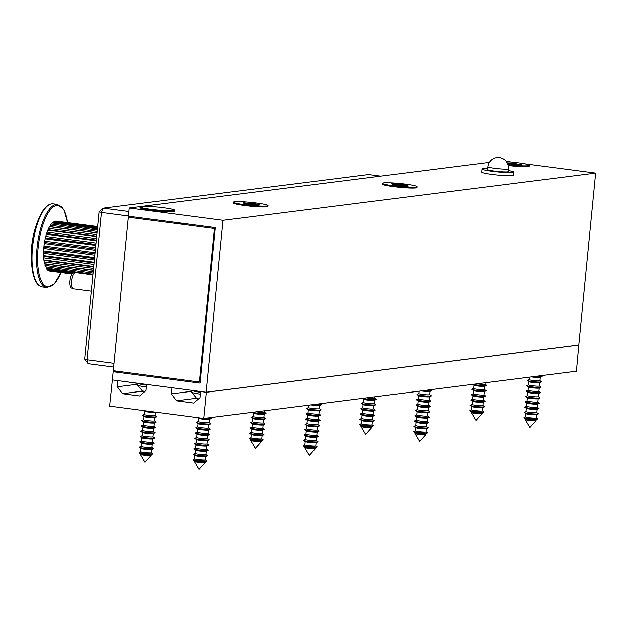 <?xml version="1.0" encoding="UTF-8"?>
<svg xmlns="http://www.w3.org/2000/svg" width="627" height="627" viewBox="0 0 627 627"><rect width="100%" height="100%" fill="white"/><g stroke="black" fill="none" stroke-linecap="round" stroke-linejoin="round"><path stroke-width="0.94" d="M159.689 376.811A14.452 1.246 5.6 0 0 163.804 377.43A14.452 1.246 5.6 0 0 168.506 377.971M487.673 168.475A15.941 1.379 5.6 0 0 481.975 168.976L481.669 172.096A15.941 1.379 5.6 0 0 491.78 174.377A15.941 1.379 5.6 0 0 513.395 175.207L513.701 172.088A15.941 1.379 5.6 0 0 508.215 170.489M481.975 168.976A15.941 1.379 5.6 0 0 492.085 171.257A15.941 1.379 5.6 0 0 513.701 172.088M487.587 169.361A10.487 0.909 5.6 0 0 487.406 169.509A10.487 0.909 5.6 0 0 494.052 171.006A10.487 0.909 5.6 0 0 508.278 171.555A10.487 0.909 5.6 0 0 508.129 171.375M233.479 202.2L233.401 203.015A17.337 1.497 5.6 0 0 247.399 205.868A17.337 1.497 5.6 0 0 266.741 206.816A17.337 1.497 5.6 0 0 267.917 206.401L267.995 205.585A17.337 1.497 5.6 0 0 253.99 202.725A17.337 1.497 5.6 0 0 234.655 201.776A17.337 1.497 5.6 0 0 233.479 202.2A17.337 1.497 5.6 0 0 247.485 205.053A17.337 1.497 5.6 0 0 266.82 206.001A17.337 1.497 5.6 0 0 267.995 205.585M382.525 183.296L382.439 184.119A17.337 1.497 5.6 0 0 393.772 186.642A17.337 1.497 5.6 0 0 412.981 188.061A17.337 1.497 5.6 0 0 416.955 187.497L417.033 186.681A17.337 1.497 5.6 0 0 405.708 184.15A17.337 1.497 5.6 0 0 386.498 182.739A17.337 1.497 5.6 0 0 382.525 183.296A17.337 1.497 5.6 0 0 393.85 185.827A17.337 1.497 5.6 0 0 413.06 187.246A17.337 1.497 5.6 0 0 417.033 186.681M140.142 206.871L140.056 207.686A17.337 1.497 5.6 0 0 154.062 210.539A17.337 1.497 5.6 0 0 173.397 211.495A17.337 1.497 5.6 0 0 174.572 211.072L174.651 210.257A17.337 1.497 5.6 0 0 160.653 207.396A17.337 1.497 5.6 0 0 141.31 206.448A17.337 1.497 5.6 0 0 140.142 206.871A17.337 1.497 5.6 0 0 154.14 209.724A17.337 1.497 5.6 0 0 173.483 210.672A17.337 1.497 5.6 0 0 174.651 210.257M173.789 222.146A14.86 1.285 5.6 0 0 184.714 223.58M508.176 165.489A17.337 1.497 5.6 0 0 528.882 166.367A17.337 1.497 5.6 0 0 529.298 166.092L529.376 165.269A17.337 1.497 5.6 0 0 506.389 161.601M507.948 164.635A17.337 1.497 5.6 0 0 528.969 165.544A17.337 1.497 5.6 0 0 529.376 165.269M206.189 392.243L112.366 379.931L113.173 371.748L200.099 383.152L215.351 227.601L128.425 216.19L129.225 207.999L223.047 220.312L206.189 392.243L578.792 344.999L576.417 371.223L203.806 418.468L109.607 406.108L112.374 379.884M113.173 371.748L117.186 371.239M506.169 161.319L511.366 162.001M524.329 163.702L595.65 173.068L578.792 344.999M129.225 207.999L140.801 206.534M141.961 206.385L489.334 162.338M223.047 220.312L595.65 173.068M507.165 162.808L516.139 163.239L514.971 163.584L516.139 163.859L521.398 164.47L512.22 164.399L508.089 163.913L509.257 163.569L507.376 163.216M510.84 163.106L510.746 163.929L514.932 163.96M509.234 163.859L510.746 163.929M508.999 163.851L509.014 163.028M509.195 164.384L509.257 163.569M516.139 163.859L515.99 164.674M514.877 164.407L514.971 163.584M512.008 162.761L511.844 163.6M128.323 217.208L113.275 370.722L199.433 382.031L214.481 228.518L128.323 217.208L132.344 216.699M200.217 381.929L199.433 382.031M215.273 228.424L214.481 228.518M141.13 383.708A17.337 1.497 -174.4 0 1 128.167 382.008M400.355 185.514L400.481 184.699L398.325 184.503L398.294 185.333M395.786 185.553L395.621 184.526L391.475 183.821L394.171 183.797L394.312 184.299M395.621 184.526L395.59 185.349M395.809 184.91L398.067 185.294M394.171 183.797L398.325 184.503M403.616 186.07L403.741 185.247L408.091 186.156L405.387 186.18L395.637 185.31L392.377 184.761L395.817 184.73M403.937 185.459L403.804 186.266M400.481 184.699L403.921 184.667L403.702 185.506M403.921 184.667L407.182 185.224L403.741 185.247M401.405 185.506L403.584 185.49M249.985 204.284L250.087 203.462L248.104 203.344L248.088 204.175L253.99 204.339M247.383 204.614L247.446 203.799L243.221 203.101M247.422 204.088L248.088 204.175M243.08 202.686L248.104 203.344M253.927 204.802L254.029 203.979L259.931 204.896L258.395 205.092L249.428 204.567L245.486 204.049L247.446 203.799M254.907 204.237L254.766 205.053M250.087 203.462L252.046 203.219L251.819 204.049M252.046 203.219L255.988 203.736L254.029 203.979M113.628 367.077L88.039 363.715L84.614 359.122L99.066 211.746L101.402 212.443L86.949 359.812L113.996 363.362M128.441 215.994L101.402 212.443L103.29 208.156L128.88 211.518M380.722 176.109L368.59 174.518L103.29 208.156L99.066 211.746M88.039 363.715L86.949 359.812L84.614 359.122M75.71 272.494L92.89 274.744L75.796 272.502A8.261 2.916 97.5 0 0 75.71 272.494L73.727 272.769M75.24 272.573A8.261 2.916 97.5 0 0 71.784 280.684A8.261 2.916 97.5 0 0 73.375 288.804L71.549 288.044A7.743 2.735 97.5 0 1 70.052 280.434A7.743 2.735 97.5 0 1 73.288 272.831L75.24 272.573L92.874 274.885M73.375 288.804A8.261 2.916 97.5 0 0 73.649 288.875L91.276 291.187M151.193 455.539L145.056 462.389L140.37 454.473A5.447 0.47 5.6 0 0 140.37 454.473A5.447 0.47 5.6 0 0 144.931 455.359A5.447 0.47 5.6 0 0 150.841 455.641A5.447 0.47 5.6 0 0 151.193 455.539A5.447 0.47 5.6 0 0 151.209 455.508L151.272 454.881M140.424 453.783A5.447 0.47 5.6 0 0 140.479 453.862A5.447 0.47 5.6 0 0 145.229 454.724A5.447 0.47 5.6 0 0 150.903 454.975A5.447 0.47 5.6 0 0 151.209 454.912A5.447 0.47 5.6 0 0 151.272 454.849M152.769 453.783L152.142 454.481A6.286 0.541 -174.4 0 1 152.079 454.52A6.286 0.541 -174.4 0 1 151.734 454.599A6.286 0.541 -174.4 0 1 145.182 454.309A6.286 0.541 -174.4 0 1 139.703 453.305A6.286 0.541 -174.4 0 1 139.649 453.258L139.17 452.451A6.842 0.588 5.6 0 0 144.9 453.564A6.842 0.588 5.6 0 0 152.322 453.917A6.842 0.588 5.6 0 0 152.769 453.783A6.842 0.588 5.6 0 0 152.714 453.65L151.475 452.78M140.628 451.714L139.249 452.333A6.842 0.588 5.6 0 0 139.17 452.451M140.691 451.683A5.447 0.47 5.6 0 0 140.628 451.753A5.447 0.47 5.6 0 0 145.025 452.647A5.447 0.47 5.6 0 0 151.107 452.945A5.447 0.47 5.6 0 0 151.475 452.812A5.447 0.47 5.6 0 0 151.42 452.741M140.95 448.462A5.447 0.47 5.6 0 0 141.004 448.54A5.447 0.47 5.6 0 0 145.754 449.402A5.447 0.47 5.6 0 0 151.428 449.653A5.447 0.47 5.6 0 0 151.726 449.59A5.447 0.47 5.6 0 0 151.797 449.528M141.153 446.393L139.374 447.184A7.226 0.627 5.6 0 0 139.351 447.372A7.226 0.627 5.6 0 0 145.652 448.517A7.226 0.627 5.6 0 0 153.176 448.854A7.226 0.627 5.6 0 0 153.576 448.767A7.226 0.627 5.6 0 0 153.591 448.579L152 447.459M141.216 446.361A5.447 0.47 5.6 0 0 141.146 446.432A5.447 0.47 5.6 0 0 145.55 447.325A5.447 0.47 5.6 0 0 151.624 447.623A5.447 0.47 5.6 0 0 151.993 447.49A5.447 0.47 5.6 0 0 151.938 447.419M141.467 443.14A5.447 0.47 5.6 0 0 141.522 443.218A5.447 0.47 5.6 0 0 146.279 444.081A5.447 0.47 5.6 0 0 151.946 444.331A5.447 0.47 5.6 0 0 152.251 444.269A5.447 0.47 5.6 0 0 152.322 444.206M141.671 441.071L139.892 441.863A7.226 0.627 5.6 0 0 139.876 442.051A7.226 0.627 5.6 0 0 146.169 443.195A7.226 0.627 5.6 0 0 153.693 443.532A7.226 0.627 5.6 0 0 154.093 443.446A7.226 0.627 5.6 0 0 154.109 443.258L152.518 442.137A5.447 0.47 5.6 0 0 152.463 442.098M141.741 441.04A5.447 0.47 5.6 0 0 141.671 441.11A5.447 0.47 5.6 0 0 146.067 442.004A5.447 0.47 5.6 0 0 152.149 442.301A5.447 0.47 5.6 0 0 152.518 442.168L152.839 438.916A5.447 0.47 5.6 0 1 152.769 438.947L154.618 438.124A7.226 0.627 5.6 0 0 154.634 437.936L153.043 436.815M141.992 437.818A5.447 0.47 5.6 0 0 142.047 437.897A5.447 0.47 5.6 0 0 146.796 438.759A5.447 0.47 5.6 0 0 152.471 439.01A5.447 0.47 5.6 0 0 152.769 438.947M142.196 435.749L140.417 436.541A7.226 0.627 5.6 0 0 140.401 436.729A7.226 0.627 5.6 0 0 146.694 437.873A7.226 0.627 5.6 0 0 154.218 438.21A7.226 0.627 5.6 0 0 154.618 438.124M142.258 435.718A5.447 0.47 5.6 0 0 142.188 435.789A5.447 0.47 5.6 0 0 146.593 436.682A5.447 0.47 5.6 0 0 152.667 436.98A5.447 0.47 5.6 0 0 153.043 436.847A5.447 0.47 5.6 0 0 152.988 436.776M142.188 435.789L142.509 432.528A5.447 0.47 5.6 0 0 142.572 432.575A5.447 0.47 5.6 0 0 147.321 433.437A5.447 0.47 5.6 0 0 152.996 433.688A5.447 0.47 5.6 0 0 153.294 433.625A5.447 0.47 5.6 0 0 153.364 433.563M142.721 430.428L140.942 431.219A7.226 0.627 5.6 0 0 140.918 431.407A7.226 0.627 5.6 0 0 147.22 432.552A7.226 0.627 5.6 0 0 154.736 432.889A7.226 0.627 5.6 0 0 155.135 432.802A7.226 0.627 5.6 0 0 155.159 432.614L153.568 431.494M142.784 430.396A5.447 0.47 5.6 0 0 142.713 430.467A5.447 0.47 5.6 0 0 147.118 431.36A5.447 0.47 5.6 0 0 153.192 431.658A5.447 0.47 5.6 0 0 153.56 431.525A5.447 0.47 5.6 0 0 153.505 431.454M143.034 427.175A5.447 0.47 5.6 0 0 143.089 427.253A5.447 0.47 5.6 0 0 147.839 428.116A5.447 0.47 5.6 0 0 153.513 428.366A5.447 0.47 5.6 0 0 153.819 428.304A5.447 0.47 5.6 0 0 153.881 428.241M143.238 425.106L141.459 425.898A7.226 0.627 5.6 0 0 141.443 426.086A7.226 0.627 5.6 0 0 147.737 427.23A7.226 0.627 5.6 0 0 155.261 427.567A7.226 0.627 5.6 0 0 155.661 427.481A7.226 0.627 5.6 0 0 155.676 427.293L154.085 426.172M143.301 425.075A5.447 0.47 5.6 0 0 143.238 425.145A5.447 0.47 5.6 0 0 147.635 426.039A5.447 0.47 5.6 0 0 153.717 426.336A5.447 0.47 5.6 0 0 154.085 426.203A5.447 0.47 5.6 0 0 154.03 426.133M143.559 421.853A5.447 0.47 5.6 0 0 143.614 421.932A5.447 0.47 5.6 0 0 148.364 422.794A5.447 0.47 5.6 0 0 154.038 423.045A5.447 0.47 5.6 0 0 154.336 422.982A5.447 0.47 5.6 0 0 154.407 422.919M143.763 419.784L141.984 420.576A7.226 0.627 5.6 0 0 141.961 420.764A7.226 0.627 5.6 0 0 148.262 421.908A7.226 0.627 5.6 0 0 155.786 422.245A7.226 0.627 5.6 0 0 156.178 422.159A7.226 0.627 5.6 0 0 156.201 421.971L154.61 420.85M143.826 419.753A5.447 0.47 5.6 0 0 143.755 419.824A5.447 0.47 5.6 0 0 148.16 420.717A5.447 0.47 5.6 0 0 154.234 421.015A5.447 0.47 5.6 0 0 154.603 420.882A5.447 0.47 5.6 0 0 154.548 420.811M144.077 416.532A5.447 0.47 5.6 0 0 144.132 416.61A5.447 0.47 5.6 0 0 148.881 417.472A5.447 0.47 5.6 0 0 154.555 417.723A5.447 0.47 5.6 0 0 154.861 417.66A5.447 0.47 5.6 0 0 154.924 417.598M144.281 414.463L142.501 415.254A7.226 0.627 5.6 0 0 142.486 415.442A7.226 0.627 5.6 0 0 148.779 416.587A7.226 0.627 5.6 0 0 156.303 416.924A7.226 0.627 5.6 0 0 156.703 416.837A7.226 0.627 5.6 0 0 156.719 416.649L155.128 415.529A5.447 0.47 5.6 0 0 155.073 415.489M144.351 414.431A5.447 0.47 5.6 0 0 144.281 414.502A5.447 0.47 5.6 0 0 148.677 415.395A5.447 0.47 5.6 0 0 154.759 415.693A5.447 0.47 5.6 0 0 155.128 415.56L155.449 412.307A5.447 0.47 5.6 0 1 155.378 412.339L155.77 412.166M144.602 411.21A5.447 0.47 5.6 0 0 144.657 411.288A5.447 0.47 5.6 0 0 149.406 412.151A5.447 0.47 5.6 0 0 155.081 412.401A5.447 0.47 5.6 0 0 155.378 412.339M146.381 387.047A15.072 1.301 -174.4 0 1 137.556 385.096A15.072 1.301 -174.4 0 1 137.509 384.978L137.666 383.356M146.569 385.205A15.072 1.301 -174.4 0 1 137.885 383.379M315.483 448.634L309.346 455.484L304.651 447.576A5.447 0.47 5.6 0 0 304.651 447.576A5.447 0.47 5.6 0 0 309.213 448.462A5.447 0.47 5.6 0 0 315.122 448.744A5.447 0.47 5.6 0 0 315.483 448.634A5.447 0.47 5.6 0 0 315.491 448.611L315.553 447.984M304.714 446.886A5.447 0.47 5.6 0 0 304.769 446.957A5.447 0.47 5.6 0 0 309.519 447.827A5.447 0.47 5.6 0 0 315.193 448.078A5.447 0.47 5.6 0 0 315.491 448.015A5.447 0.47 5.6 0 0 315.561 447.944M317.05 446.886L316.423 447.584A6.286 0.541 -174.4 0 1 316.361 447.623A6.286 0.541 -174.4 0 1 316.016 447.702A6.286 0.541 -174.4 0 1 309.464 447.412A6.286 0.541 -174.4 0 1 303.985 446.408A6.286 0.541 -174.4 0 1 303.93 446.353L303.452 445.554A6.842 0.588 5.6 0 0 309.182 446.667A6.842 0.588 5.6 0 0 316.604 447.012A6.842 0.588 5.6 0 0 317.05 446.886A6.842 0.588 5.6 0 0 316.996 446.753L315.765 445.883M304.918 444.817L303.531 445.436A6.842 0.588 5.6 0 0 303.452 445.554M304.981 444.786A5.447 0.47 5.6 0 0 304.91 444.849A5.447 0.47 5.6 0 0 309.315 445.75A5.447 0.47 5.6 0 0 315.389 446.048A5.447 0.47 5.6 0 0 315.757 445.915A5.447 0.47 5.6 0 0 315.702 445.836M305.231 441.565A5.447 0.47 5.6 0 0 305.286 441.635A5.447 0.47 5.6 0 0 310.036 442.505A5.447 0.47 5.6 0 0 315.71 442.756A5.447 0.47 5.6 0 0 316.016 442.693A5.447 0.47 5.6 0 0 316.079 442.623M305.435 439.496L303.656 440.287A7.226 0.627 5.6 0 0 303.64 440.475A7.226 0.627 5.6 0 0 309.934 441.62A7.226 0.627 5.6 0 0 317.458 441.957A7.226 0.627 5.6 0 0 317.858 441.87A7.226 0.627 5.6 0 0 317.873 441.682L316.282 440.562M305.498 439.464A5.447 0.47 5.6 0 0 305.435 439.527A5.447 0.47 5.6 0 0 309.832 440.428A5.447 0.47 5.6 0 0 315.914 440.726A5.447 0.47 5.6 0 0 316.282 440.593A5.447 0.47 5.6 0 0 316.227 440.515M305.757 436.243A5.447 0.47 5.6 0 0 305.811 436.314A5.447 0.47 5.6 0 0 310.561 437.184A5.447 0.47 5.6 0 0 316.235 437.434A5.447 0.47 5.6 0 0 316.533 437.372A5.447 0.47 5.6 0 0 316.604 437.301M305.96 434.174L304.181 434.966A7.226 0.627 5.6 0 0 304.158 435.154A7.226 0.627 5.6 0 0 310.459 436.298A7.226 0.627 5.6 0 0 317.983 436.635A7.226 0.627 5.6 0 0 318.375 436.549A7.226 0.627 5.6 0 0 318.398 436.361L316.807 435.24A5.447 0.47 5.6 0 0 316.745 435.193M306.023 434.143A5.447 0.47 5.6 0 0 305.952 434.205A5.447 0.47 5.6 0 0 310.357 435.107A5.447 0.47 5.6 0 0 316.431 435.404A5.447 0.47 5.6 0 0 316.8 435.271L317.121 432.019M306.274 430.921A5.447 0.47 5.6 0 0 306.329 430.992A5.447 0.47 5.6 0 0 311.078 431.862A5.447 0.47 5.6 0 0 316.753 432.113A5.447 0.47 5.6 0 0 317.058 432.05A5.447 0.47 5.6 0 0 317.121 431.979M306.548 428.821A5.447 0.47 5.6 0 0 306.478 428.884L304.698 429.644A7.226 0.627 5.6 0 0 304.683 429.832A7.226 0.627 5.6 0 0 310.976 430.976A7.226 0.627 5.6 0 0 318.5 431.313A7.226 0.627 5.6 0 0 318.9 431.227A7.226 0.627 5.6 0 0 318.916 431.039L317.325 429.918M317.646 426.658A5.447 0.47 5.6 0 1 317.575 426.728A5.447 0.47 5.6 0 1 317.278 426.791A5.447 0.47 5.6 0 1 311.603 426.54A5.447 0.47 5.6 0 1 306.854 425.67A5.447 0.47 5.6 0 1 306.799 425.6L306.478 428.884A5.447 0.47 5.6 0 0 310.874 429.785A5.447 0.47 5.6 0 0 316.956 430.083A5.447 0.47 5.6 0 0 317.325 429.95A5.447 0.47 5.6 0 0 317.27 429.871M307.003 423.531L305.224 424.322A7.226 0.627 5.6 0 0 305.2 424.51A7.226 0.627 5.6 0 0 311.501 425.655A7.226 0.627 5.6 0 0 319.025 425.992A7.226 0.627 5.6 0 0 319.425 425.905A7.226 0.627 5.6 0 0 319.441 425.717L317.85 424.597M307.065 423.499A5.447 0.47 5.6 0 0 306.995 423.562A5.447 0.47 5.6 0 0 311.4 424.463A5.447 0.47 5.6 0 0 317.474 424.761A5.447 0.47 5.6 0 0 317.842 424.628A5.447 0.47 5.6 0 0 317.787 424.55M307.324 420.278A5.447 0.47 5.6 0 0 307.371 420.349A5.447 0.47 5.6 0 0 312.128 421.219A5.447 0.47 5.6 0 0 317.795 421.469A5.447 0.47 5.6 0 0 318.101 421.407A5.447 0.47 5.6 0 0 318.171 421.336M307.52 418.209L305.741 419.001A7.226 0.627 5.6 0 0 305.725 419.189A7.226 0.627 5.6 0 0 312.027 420.333A7.226 0.627 5.6 0 0 319.543 420.67A7.226 0.627 5.6 0 0 319.942 420.584A7.226 0.627 5.6 0 0 319.966 420.396L318.367 419.275M307.591 418.178A5.447 0.47 5.6 0 0 307.52 418.24A5.447 0.47 5.6 0 0 311.917 419.142A5.447 0.47 5.6 0 0 317.999 419.439A5.447 0.47 5.6 0 0 318.367 419.306A5.447 0.47 5.6 0 0 318.312 419.228M307.841 414.956A5.447 0.47 5.6 0 0 307.896 415.027A5.447 0.47 5.6 0 0 312.646 415.897A5.447 0.47 5.6 0 0 318.32 416.148A5.447 0.47 5.6 0 0 318.618 416.085A5.447 0.47 5.6 0 0 318.688 416.014M308.045 412.887L306.266 413.679A7.226 0.627 5.6 0 0 306.25 413.867A7.226 0.627 5.6 0 0 312.544 415.011A7.226 0.627 5.6 0 0 320.068 415.348A7.226 0.627 5.6 0 0 320.468 415.262A7.226 0.627 5.6 0 0 320.483 415.074L318.892 413.953M308.108 412.856A5.447 0.47 5.6 0 0 308.045 412.919A5.447 0.47 5.6 0 0 312.442 413.82A5.447 0.47 5.6 0 0 318.524 414.118A5.447 0.47 5.6 0 0 318.892 413.985A5.447 0.47 5.6 0 0 318.837 413.906M308.366 409.635A5.447 0.47 5.6 0 0 308.421 409.705A5.447 0.47 5.6 0 0 313.171 410.575A5.447 0.47 5.6 0 0 318.845 410.826A5.447 0.47 5.6 0 0 319.143 410.763A5.447 0.47 5.6 0 0 319.214 410.693M308.57 407.566L306.791 408.357A7.226 0.627 5.6 0 0 306.768 408.545A7.226 0.627 5.6 0 0 313.069 409.69A7.226 0.627 5.6 0 0 320.585 410.027A7.226 0.627 5.6 0 0 320.985 409.94A7.226 0.627 5.6 0 0 321.008 409.752L319.417 408.632A5.447 0.47 5.6 0 0 319.355 408.585M308.633 407.534A5.447 0.47 5.6 0 0 308.562 407.597A5.447 0.47 5.6 0 0 312.967 408.498A5.447 0.47 5.6 0 0 319.041 408.796A5.447 0.47 5.6 0 0 319.409 408.663L319.731 405.41M310.945 404.885A5.447 0.47 5.6 0 0 319.362 405.504A5.447 0.47 5.6 0 0 319.668 405.442A5.447 0.47 5.6 0 0 319.731 405.371M314.378 404.454A7.226 0.627 5.6 0 0 321.11 404.705A7.226 0.627 5.6 0 0 321.51 404.619A7.226 0.627 5.6 0 0 321.526 404.431L320.46 403.678M250.714 439.833L250.651 440.46A5.447 0.47 5.6 0 0 250.659 440.491A5.447 0.47 5.6 0 0 255.22 441.377A5.447 0.47 5.6 0 0 261.13 441.651A5.447 0.47 5.6 0 0 261.49 441.549A5.447 0.47 5.6 0 0 261.498 441.518L261.561 440.899M250.722 439.793A5.447 0.47 5.6 0 0 250.776 439.872A5.447 0.47 5.6 0 0 255.526 440.742A5.447 0.47 5.6 0 0 261.2 440.993A5.447 0.47 5.6 0 0 261.498 440.922A5.447 0.47 5.6 0 0 261.569 440.859M263.058 439.801L262.431 440.491A6.286 0.541 -174.4 0 1 262.368 440.538A6.286 0.541 -174.4 0 1 262.023 440.616A6.286 0.541 -174.4 0 1 255.471 440.319A6.286 0.541 -174.4 0 1 249.993 439.323A6.286 0.541 -174.4 0 1 249.938 439.268L249.46 438.461A6.842 0.588 5.6 0 0 255.189 439.574A6.842 0.588 5.6 0 0 262.611 439.927A6.842 0.588 5.6 0 0 263.058 439.801A6.842 0.588 5.6 0 0 263.003 439.668L261.772 438.79M250.918 437.732L249.538 438.344A6.842 0.588 5.6 0 0 249.46 438.461M250.988 437.701A5.447 0.47 5.6 0 0 250.918 437.764A5.447 0.47 5.6 0 0 255.314 438.665A5.447 0.47 5.6 0 0 261.396 438.963A5.447 0.47 5.6 0 0 261.765 438.829A5.447 0.47 5.6 0 0 261.71 438.751M251.239 434.472A5.447 0.47 5.6 0 0 251.294 434.55A5.447 0.47 5.6 0 0 256.043 435.42A5.447 0.47 5.6 0 0 261.718 435.671A5.447 0.47 5.6 0 0 262.015 435.6A5.447 0.47 5.6 0 0 262.086 435.538M251.443 432.411L249.664 433.202A7.226 0.627 5.6 0 0 249.648 433.39A7.226 0.627 5.6 0 0 255.941 434.535A7.226 0.627 5.6 0 0 263.465 434.872A7.226 0.627 5.6 0 0 263.865 434.777A7.226 0.627 5.6 0 0 263.881 434.597L262.29 433.469M251.505 432.379A5.447 0.47 5.6 0 0 251.443 432.442A5.447 0.47 5.6 0 0 255.84 433.343A5.447 0.47 5.6 0 0 261.921 433.641A5.447 0.47 5.6 0 0 262.29 433.508A5.447 0.47 5.6 0 0 262.235 433.429M251.764 429.15A5.447 0.47 5.6 0 0 251.819 429.229A5.447 0.47 5.6 0 0 256.568 430.098A5.447 0.47 5.6 0 0 262.243 430.349A5.447 0.47 5.6 0 0 262.541 430.279A5.447 0.47 5.6 0 0 262.611 430.216M252.03 427.058A5.447 0.47 5.6 0 0 251.96 427.12L250.189 427.88A7.226 0.627 5.6 0 0 250.165 428.069A7.226 0.627 5.6 0 0 256.467 429.213A7.226 0.627 5.6 0 0 263.983 429.55A7.226 0.627 5.6 0 0 264.382 429.456A7.226 0.627 5.6 0 0 264.406 429.276L262.815 428.147M252.281 423.868L251.96 427.12A5.447 0.47 5.6 0 0 256.365 428.022A5.447 0.47 5.6 0 0 262.439 428.319A5.447 0.47 5.6 0 0 262.807 428.186A5.447 0.47 5.6 0 0 262.752 428.108M252.281 423.828A5.447 0.47 5.6 0 0 252.336 423.907A5.447 0.47 5.6 0 0 257.086 424.777A5.447 0.47 5.6 0 0 262.76 425.028A5.447 0.47 5.6 0 0 263.066 424.957A5.447 0.47 5.6 0 0 263.128 424.894M252.485 421.767L250.706 422.559A7.226 0.627 5.6 0 0 250.69 422.747A7.226 0.627 5.6 0 0 256.984 423.891A7.226 0.627 5.6 0 0 264.508 424.228A7.226 0.627 5.6 0 0 264.907 424.134A7.226 0.627 5.6 0 0 264.923 423.954L263.332 422.825M252.548 421.736A5.447 0.47 5.6 0 0 252.485 421.799A5.447 0.47 5.6 0 0 256.882 422.7A5.447 0.47 5.6 0 0 262.964 422.998A5.447 0.47 5.6 0 0 263.332 422.864A5.447 0.47 5.6 0 0 263.277 422.786M252.806 418.507A5.447 0.47 5.6 0 0 252.861 418.585A5.447 0.47 5.6 0 0 257.611 419.455A5.447 0.47 5.6 0 0 263.285 419.706A5.447 0.47 5.6 0 0 263.583 419.635A5.447 0.47 5.6 0 0 263.653 419.573M253.01 416.446L251.231 417.237A7.226 0.627 5.6 0 0 251.208 417.425A7.226 0.627 5.6 0 0 257.509 418.57A7.226 0.627 5.6 0 0 265.033 418.907A7.226 0.627 5.6 0 0 265.433 418.812A7.226 0.627 5.6 0 0 265.448 418.632L263.857 417.504M253.073 416.414A5.447 0.47 5.6 0 0 253.002 416.477A5.447 0.47 5.6 0 0 257.407 417.378A5.447 0.47 5.6 0 0 263.481 417.676A5.447 0.47 5.6 0 0 263.849 417.543A5.447 0.47 5.6 0 0 263.795 417.464M253.324 413.185A5.447 0.47 5.6 0 0 253.379 413.264A5.447 0.47 5.6 0 0 258.128 414.133A5.447 0.47 5.6 0 0 263.802 414.384A5.447 0.47 5.6 0 0 264.108 414.314A5.447 0.47 5.6 0 0 264.179 414.251M252.297 412.323A7.226 0.627 5.6 0 0 259.037 413.35A7.226 0.627 5.6 0 0 265.55 413.585A7.226 0.627 5.6 0 0 265.95 413.491A7.226 0.627 5.6 0 0 265.966 413.311L264.375 412.182M256.2 411.829A5.447 0.47 5.6 0 0 264.006 412.354A5.447 0.47 5.6 0 0 264.375 412.221A5.447 0.47 5.6 0 0 264.32 412.143M205.186 462.624L199.049 469.474L194.362 461.558A5.447 0.47 5.6 0 0 194.362 461.558A5.447 0.47 5.6 0 0 198.924 462.444A5.447 0.47 5.6 0 0 204.833 462.726A5.447 0.47 5.6 0 0 205.186 462.624A5.447 0.47 5.6 0 0 205.201 462.593L205.264 461.966M194.417 460.869A5.447 0.47 5.6 0 0 194.472 460.947A5.447 0.47 5.6 0 0 199.221 461.809A5.447 0.47 5.6 0 0 204.896 462.068A5.447 0.47 5.6 0 0 205.201 461.997A5.447 0.47 5.6 0 0 205.264 461.934M206.761 460.869L206.134 461.566A6.286 0.541 -174.4 0 1 206.071 461.613A6.286 0.541 -174.4 0 1 205.727 461.684A6.286 0.541 -174.4 0 1 199.174 461.394A6.286 0.541 -174.4 0 1 193.696 460.398A6.286 0.541 -174.4 0 1 193.641 460.343L193.163 459.536A6.842 0.588 5.6 0 0 198.892 460.649A6.842 0.588 5.6 0 0 206.314 461.002A6.842 0.588 5.6 0 0 206.761 460.869A6.842 0.588 5.6 0 0 206.706 460.743L205.468 459.865M194.621 458.799L193.241 459.419A6.842 0.588 5.6 0 0 193.163 459.536M194.691 458.776A5.447 0.47 5.6 0 0 194.621 458.839A5.447 0.47 5.6 0 0 199.018 459.732A5.447 0.47 5.6 0 0 205.1 460.03A5.447 0.47 5.6 0 0 205.468 459.904A5.447 0.47 5.6 0 0 205.413 459.826M194.942 455.547A5.447 0.47 5.6 0 0 194.997 455.625A5.447 0.47 5.6 0 0 199.747 456.487A5.447 0.47 5.6 0 0 205.421 456.746A5.447 0.47 5.6 0 0 205.719 456.675A5.447 0.47 5.6 0 0 205.789 456.613M195.146 453.478L193.367 454.277A7.226 0.627 5.6 0 0 193.351 454.457A7.226 0.627 5.6 0 0 199.645 455.61A7.226 0.627 5.6 0 0 207.169 455.947A7.226 0.627 5.6 0 0 207.568 455.853A7.226 0.627 5.6 0 0 207.584 455.664L205.993 454.544M195.209 453.454A5.447 0.47 5.6 0 0 195.138 453.517A5.447 0.47 5.6 0 0 199.543 454.41A5.447 0.47 5.6 0 0 205.617 454.708A5.447 0.47 5.6 0 0 205.985 454.583A5.447 0.47 5.6 0 0 205.938 454.504M195.467 450.225A5.447 0.47 5.6 0 0 195.522 450.304A5.447 0.47 5.6 0 0 200.272 451.166A5.447 0.47 5.6 0 0 205.946 451.424A5.447 0.47 5.6 0 0 206.244 451.354A5.447 0.47 5.6 0 0 206.314 451.291M195.663 448.156L193.884 448.956A7.226 0.627 5.6 0 0 193.868 449.136A7.226 0.627 5.6 0 0 200.17 450.288A7.226 0.627 5.6 0 0 207.686 450.625A7.226 0.627 5.6 0 0 208.086 450.531A7.226 0.627 5.6 0 0 208.109 450.343L206.518 449.222M195.734 448.133A5.447 0.47 5.6 0 0 195.663 448.195A5.447 0.47 5.6 0 0 200.06 449.089A5.447 0.47 5.6 0 0 206.142 449.387A5.447 0.47 5.6 0 0 206.51 449.261A5.447 0.47 5.6 0 0 206.455 449.183M195.985 444.904A5.447 0.47 5.6 0 0 196.039 444.982A5.447 0.47 5.6 0 0 200.789 445.844A5.447 0.47 5.6 0 0 206.463 446.103A5.447 0.47 5.6 0 0 206.761 446.032A5.447 0.47 5.6 0 0 206.832 445.969M196.188 442.834L194.409 443.634A7.226 0.627 5.6 0 0 194.394 443.814A7.226 0.627 5.6 0 0 200.687 444.966A7.226 0.627 5.6 0 0 208.211 445.303A7.226 0.627 5.6 0 0 208.611 445.209A7.226 0.627 5.6 0 0 208.626 445.021L207.035 443.9M196.251 442.811A5.447 0.47 5.6 0 0 196.188 442.874A5.447 0.47 5.6 0 0 200.585 443.767A5.447 0.47 5.6 0 0 206.667 444.065A5.447 0.47 5.6 0 0 207.035 443.94A5.447 0.47 5.6 0 0 206.981 443.861M196.51 439.582A5.447 0.47 5.6 0 0 196.565 439.66A5.447 0.47 5.6 0 0 201.314 440.522A5.447 0.47 5.6 0 0 206.988 440.781A5.447 0.47 5.6 0 0 207.286 440.71A5.447 0.47 5.6 0 0 207.357 440.648L207.035 443.94M196.713 437.513L194.934 438.312A7.226 0.627 5.6 0 0 194.911 438.492A7.226 0.627 5.6 0 0 201.212 439.645A7.226 0.627 5.6 0 0 208.728 439.982A7.226 0.627 5.6 0 0 209.128 439.888A7.226 0.627 5.6 0 0 209.152 439.699L207.561 438.579M196.776 437.489A5.447 0.47 5.6 0 0 196.706 437.552A5.447 0.47 5.6 0 0 201.11 438.445A5.447 0.47 5.6 0 0 207.184 438.743A5.447 0.47 5.6 0 0 207.553 438.618A5.447 0.47 5.6 0 0 207.498 438.539M197.027 434.26A5.447 0.47 5.6 0 0 197.082 434.339A5.447 0.47 5.6 0 0 201.831 435.201A5.447 0.47 5.6 0 0 207.506 435.459A5.447 0.47 5.6 0 0 207.811 435.389A5.447 0.47 5.6 0 0 207.874 435.326M197.231 432.191L195.452 432.991A7.226 0.627 5.6 0 0 195.436 433.171A7.226 0.627 5.6 0 0 201.729 434.323A7.226 0.627 5.6 0 0 209.253 434.66A7.226 0.627 5.6 0 0 209.653 434.566A7.226 0.627 5.6 0 0 209.669 434.378L208.078 433.257M197.293 432.168A5.447 0.47 5.6 0 0 197.231 432.23A5.447 0.47 5.6 0 0 201.628 433.124A5.447 0.47 5.6 0 0 207.709 433.422A5.447 0.47 5.6 0 0 208.078 433.296A5.447 0.47 5.6 0 0 208.023 433.218M197.552 428.939A5.447 0.47 5.6 0 0 197.607 429.017A5.447 0.47 5.6 0 0 202.356 429.879A5.447 0.47 5.6 0 0 208.031 430.138A5.447 0.47 5.6 0 0 208.329 430.067A5.447 0.47 5.6 0 0 208.399 430.004M197.756 426.869L195.977 427.669A7.226 0.627 5.6 0 0 195.953 427.849A7.226 0.627 5.6 0 0 202.255 429.001A7.226 0.627 5.6 0 0 209.779 429.338A7.226 0.627 5.6 0 0 210.178 429.244A7.226 0.627 5.6 0 0 210.194 429.056L208.603 427.935M197.819 426.846A5.447 0.47 5.6 0 0 197.748 426.909A5.447 0.47 5.6 0 0 202.153 427.802A5.447 0.47 5.6 0 0 208.227 428.1A5.447 0.47 5.6 0 0 208.595 427.975A5.447 0.47 5.6 0 0 208.54 427.896M198.069 423.617A5.447 0.47 5.6 0 0 198.124 423.695A5.447 0.47 5.6 0 0 202.874 424.557A5.447 0.47 5.6 0 0 208.548 424.816A5.447 0.47 5.6 0 0 208.854 424.745A5.447 0.47 5.6 0 0 208.924 424.683M198.273 421.548L196.494 422.347A7.226 0.627 5.6 0 0 196.478 422.527A7.226 0.627 5.6 0 0 202.772 423.68A7.226 0.627 5.6 0 0 210.296 424.017A7.226 0.627 5.6 0 0 210.696 423.923A7.226 0.627 5.6 0 0 210.711 423.734L209.12 422.614M198.344 421.524A5.447 0.47 5.6 0 0 198.273 421.587A5.447 0.47 5.6 0 0 202.67 422.48A5.447 0.47 5.6 0 0 208.752 422.778A5.447 0.47 5.6 0 0 209.12 422.653A5.447 0.47 5.6 0 0 209.065 422.574M198.594 418.295A5.447 0.47 5.6 0 0 198.649 418.374A5.447 0.47 5.6 0 0 203.399 419.236A5.447 0.47 5.6 0 0 209.073 419.494A5.447 0.47 5.6 0 0 209.371 419.424A5.447 0.47 5.6 0 0 209.442 419.361M204.088 418.436A7.226 0.627 5.6 0 0 210.821 418.695A7.226 0.627 5.6 0 0 211.221 418.601A7.226 0.627 5.6 0 0 211.236 418.413L210.17 417.668M200.381 394.132A15.072 1.301 -174.4 0 1 191.548 392.188A15.072 1.301 -174.4 0 1 191.501 392.063L191.666 390.339M200.562 392.29A15.072 1.301 -174.4 0 1 191.737 390.347M482.147 412.887A5.447 0.47 5.6 0 1 482.077 412.95A5.447 0.47 5.6 0 1 476.857 412.84A5.447 0.47 5.6 0 1 471.418 411.939A5.447 0.47 5.6 0 1 471.355 411.9A5.447 0.47 5.6 0 1 471.316 411.868L471.238 412.488A5.447 0.47 5.6 0 0 471.245 412.519A5.447 0.47 5.6 0 0 471.355 412.597A5.447 0.47 5.6 0 0 477.029 413.522A5.447 0.47 5.6 0 0 482.069 413.577A5.447 0.47 5.6 0 0 482.085 413.546L482.147 412.927M471.504 409.76L470.117 410.371A6.842 0.588 5.6 0 0 470.046 410.489A6.842 0.588 5.6 0 0 470.179 410.599A6.842 0.588 5.6 0 0 477.304 411.759A6.842 0.588 5.6 0 0 483.636 411.829L483.017 412.519A6.286 0.541 -174.4 0 1 482.955 412.566A6.286 0.541 -174.4 0 1 476.92 412.433A6.286 0.541 -174.4 0 1 470.65 411.39A6.286 0.541 -174.4 0 1 470.571 411.351A6.286 0.541 -174.4 0 1 470.524 411.296A6.286 0.541 -174.4 0 1 470.54 411.218M471.567 409.729A5.447 0.47 5.6 0 0 471.496 409.792A5.447 0.47 5.6 0 0 471.614 409.901A5.447 0.47 5.6 0 0 477.461 410.85A5.447 0.47 5.6 0 0 482.351 410.857A5.447 0.47 5.6 0 0 482.296 410.779M471.841 406.547A5.447 0.47 5.6 0 0 471.88 406.578A5.447 0.47 5.6 0 0 471.935 406.617A5.447 0.47 5.6 0 0 477.374 407.519A5.447 0.47 5.6 0 0 482.602 407.628A5.447 0.47 5.6 0 0 482.672 407.566M472.092 404.407A5.447 0.47 5.6 0 0 472.021 404.47L470.242 405.23A7.226 0.627 5.6 0 0 470.226 405.418A7.226 0.627 5.6 0 0 470.313 405.465A7.226 0.627 5.6 0 0 477.515 406.664A7.226 0.627 5.6 0 0 484.444 406.805A7.226 0.627 5.6 0 0 484.467 406.625A7.226 0.627 5.6 0 0 484.381 406.57M472.343 401.217L472.021 404.47A5.447 0.47 5.6 0 0 472.139 404.58A5.447 0.47 5.6 0 0 477.986 405.528A5.447 0.47 5.6 0 0 482.868 405.536A5.447 0.47 5.6 0 0 482.814 405.457M472.358 401.225A5.447 0.47 5.6 0 0 472.397 401.256A5.447 0.47 5.6 0 0 472.46 401.296A5.447 0.47 5.6 0 0 477.899 402.197A5.447 0.47 5.6 0 0 483.127 402.307A5.447 0.47 5.6 0 0 483.19 402.244M472.546 399.117L470.767 399.908A7.226 0.627 5.6 0 0 470.752 400.097A7.226 0.627 5.6 0 0 470.83 400.144A7.226 0.627 5.6 0 0 478.04 401.343A7.226 0.627 5.6 0 0 484.969 401.484A7.226 0.627 5.6 0 0 484.984 401.304A7.226 0.627 5.6 0 0 484.906 401.249M472.609 399.085A5.447 0.47 5.6 0 0 472.546 399.148A5.447 0.47 5.6 0 0 472.656 399.258A5.447 0.47 5.6 0 0 478.503 400.206A5.447 0.47 5.6 0 0 483.393 400.214A5.447 0.47 5.6 0 0 483.339 400.136M472.546 399.148L472.86 395.896A5.447 0.47 5.6 0 0 472.923 395.935A5.447 0.47 5.6 0 0 472.985 395.974A5.447 0.47 5.6 0 0 478.417 396.875A5.447 0.47 5.6 0 0 483.644 396.985A5.447 0.47 5.6 0 0 483.715 396.922M473.071 393.795L471.292 394.587A7.226 0.627 5.6 0 0 471.269 394.775A7.226 0.627 5.6 0 0 471.355 394.822A7.226 0.627 5.6 0 0 478.566 396.021A7.226 0.627 5.6 0 0 485.486 396.162A7.226 0.627 5.6 0 0 485.51 395.982A7.226 0.627 5.6 0 0 485.423 395.927M473.134 393.764A5.447 0.47 5.6 0 0 473.064 393.827A5.447 0.47 5.6 0 0 473.181 393.936A5.447 0.47 5.6 0 0 479.028 394.885A5.447 0.47 5.6 0 0 483.911 394.892A5.447 0.47 5.6 0 0 483.856 394.814M473.064 393.827L473.385 390.574A5.447 0.47 5.6 0 0 473.44 390.613A5.447 0.47 5.6 0 0 473.503 390.652A5.447 0.47 5.6 0 0 478.942 391.554A5.447 0.47 5.6 0 0 484.169 391.663A5.447 0.47 5.6 0 0 484.232 391.601M473.589 388.474L471.81 389.265A7.226 0.627 5.6 0 0 471.794 389.453A7.226 0.627 5.6 0 0 471.872 389.5A7.226 0.627 5.6 0 0 479.083 390.699A7.226 0.627 5.6 0 0 486.011 390.84A7.226 0.627 5.6 0 0 486.027 390.66A7.226 0.627 5.6 0 0 485.949 390.605M473.651 388.442A5.447 0.47 5.6 0 0 473.589 388.505A5.447 0.47 5.6 0 0 473.706 388.615A5.447 0.47 5.6 0 0 479.553 389.563A5.447 0.47 5.6 0 0 484.436 389.571A5.447 0.47 5.6 0 0 484.381 389.492M473.926 385.26A5.447 0.47 5.6 0 0 473.965 385.291A5.447 0.47 5.6 0 0 474.028 385.331A5.447 0.47 5.6 0 0 479.467 386.232A5.447 0.47 5.6 0 0 484.687 386.342A5.447 0.47 5.6 0 0 484.757 386.279M472.876 384.351A7.226 0.627 5.6 0 0 480.376 385.448A7.226 0.627 5.6 0 0 486.536 385.519A7.226 0.627 5.6 0 0 486.552 385.339A7.226 0.627 5.6 0 0 486.466 385.284M476.779 383.857A5.447 0.47 5.6 0 0 484.953 384.249A5.447 0.47 5.6 0 0 484.898 384.171M143.324 391.052A9.287 0.799 5.6 0 0 142.697 391.272A9.287 0.799 5.6 0 0 144.445 391.922M197.317 398.137A9.287 0.799 5.6 0 0 196.69 398.364A9.287 0.799 5.6 0 0 198.438 399.007M112.178 379.907L117.923 380.66L117.32 386.804L122.461 393.693L139.696 395.958L146.036 390.574L146.64 384.429L171.916 387.752L171.312 393.889L191.572 391.319M171.312 393.889L176.453 400.786L196.557 398.231M176.453 400.786L193.688 403.043L200.029 397.659L200.632 391.522L206.377 392.275L578.98 345.022M122.461 393.693L142.564 391.146M206.377 392.275L203.806 418.468M117.32 386.804L137.579 384.233M425.772 434.652L419.635 441.502L414.949 433.586A5.447 0.47 5.6 0 0 414.949 433.586A5.447 0.47 5.6 0 0 415.05 433.672A5.447 0.47 5.6 0 0 420.733 434.597A5.447 0.47 5.6 0 0 425.772 434.652A5.447 0.47 5.6 0 0 425.788 434.621L425.843 433.994M415.019 432.943A5.447 0.47 5.6 0 0 415.058 432.975A5.447 0.47 5.6 0 0 415.121 433.014A5.447 0.47 5.6 0 0 420.56 433.915A5.447 0.47 5.6 0 0 425.78 434.025A5.447 0.47 5.6 0 0 425.851 433.962M415.207 430.827L413.82 431.447A6.842 0.588 5.6 0 0 413.749 431.564A6.842 0.588 5.6 0 0 413.883 431.666A6.842 0.588 5.6 0 0 421.007 432.834A6.842 0.588 5.6 0 0 427.34 432.896L426.721 433.594A6.286 0.541 -174.4 0 1 426.65 433.641A6.286 0.541 -174.4 0 1 420.623 433.508A6.286 0.541 -174.4 0 1 414.345 432.465A6.286 0.541 -174.4 0 1 414.275 432.426A6.286 0.541 -174.4 0 1 414.22 432.371A6.286 0.541 -174.4 0 1 414.243 432.285M415.27 430.804A5.447 0.47 5.6 0 0 415.199 430.867A5.447 0.47 5.6 0 0 415.317 430.976A5.447 0.47 5.6 0 0 421.164 431.917A5.447 0.47 5.6 0 0 426.046 431.932A5.447 0.47 5.6 0 0 425.992 431.854M415.536 427.622A5.447 0.47 5.6 0 0 415.576 427.653A5.447 0.47 5.6 0 0 415.638 427.692A5.447 0.47 5.6 0 0 421.078 428.594A5.447 0.47 5.6 0 0 426.305 428.703A5.447 0.47 5.6 0 0 426.376 428.641M415.725 425.506L413.945 426.305A7.226 0.627 5.6 0 0 413.93 426.485A7.226 0.627 5.6 0 0 414.008 426.54A7.226 0.627 5.6 0 0 421.219 427.739A7.226 0.627 5.6 0 0 428.147 427.88A7.226 0.627 5.6 0 0 428.163 427.692A7.226 0.627 5.6 0 0 428.084 427.645M415.795 425.482A5.447 0.47 5.6 0 0 415.725 425.545A5.447 0.47 5.6 0 0 415.842 425.655A5.447 0.47 5.6 0 0 421.689 426.595A5.447 0.47 5.6 0 0 426.572 426.611A5.447 0.47 5.6 0 0 426.517 426.532M415.725 425.545L416.046 422.292A5.447 0.47 5.6 0 0 416.101 422.332A5.447 0.47 5.6 0 0 416.163 422.371A5.447 0.47 5.6 0 0 421.603 423.272A5.447 0.47 5.6 0 0 426.822 423.382A5.447 0.47 5.6 0 0 426.893 423.319M416.25 420.184L414.471 420.983A7.226 0.627 5.6 0 0 414.455 421.164A7.226 0.627 5.6 0 0 414.533 421.211A7.226 0.627 5.6 0 0 421.744 422.418A7.226 0.627 5.6 0 0 428.672 422.559A7.226 0.627 5.6 0 0 428.688 422.371A7.226 0.627 5.6 0 0 428.609 422.324M416.312 420.161A5.447 0.47 5.6 0 0 416.242 420.223A5.447 0.47 5.6 0 0 416.359 420.333A5.447 0.47 5.6 0 0 422.206 421.273A5.447 0.47 5.6 0 0 427.097 421.289A5.447 0.47 5.6 0 0 427.042 421.211M416.587 416.979A5.447 0.47 5.6 0 0 416.626 417.01A5.447 0.47 5.6 0 0 416.681 417.049A5.447 0.47 5.6 0 0 422.12 417.95A5.447 0.47 5.6 0 0 427.348 418.06A5.447 0.47 5.6 0 0 427.418 417.997L427.097 421.289M416.767 414.862L414.988 415.662A7.226 0.627 5.6 0 0 414.972 415.842A7.226 0.627 5.6 0 0 415.058 415.889A7.226 0.627 5.6 0 0 422.261 417.096A7.226 0.627 5.6 0 0 429.189 417.237A7.226 0.627 5.6 0 0 429.213 417.049A7.226 0.627 5.6 0 0 429.127 417.002M416.837 414.839A5.447 0.47 5.6 0 0 416.767 414.902A5.447 0.47 5.6 0 0 416.884 415.011A5.447 0.47 5.6 0 0 422.731 415.952A5.447 0.47 5.6 0 0 427.614 415.967A5.447 0.47 5.6 0 0 427.559 415.889M417.104 411.657A5.447 0.47 5.6 0 0 417.143 411.688A5.447 0.47 5.6 0 0 417.206 411.727A5.447 0.47 5.6 0 0 422.645 412.629A5.447 0.47 5.6 0 0 427.873 412.738A5.447 0.47 5.6 0 0 427.935 412.676M417.292 409.541L415.513 410.34A7.226 0.627 5.6 0 0 415.497 410.52A7.226 0.627 5.6 0 0 415.576 410.567A7.226 0.627 5.6 0 0 422.786 411.774A7.226 0.627 5.6 0 0 429.714 411.915A7.226 0.627 5.6 0 0 429.73 411.727A7.226 0.627 5.6 0 0 429.652 411.68M417.355 409.517A5.447 0.47 5.6 0 0 417.292 409.58A5.447 0.47 5.6 0 0 417.402 409.69A5.447 0.47 5.6 0 0 423.249 410.63A5.447 0.47 5.6 0 0 428.139 410.646A5.447 0.47 5.6 0 0 428.084 410.567M417.292 409.58L417.606 406.327A5.447 0.47 5.6 0 0 417.668 406.367A5.447 0.47 5.6 0 0 417.731 406.406A5.447 0.47 5.6 0 0 423.162 407.307A5.447 0.47 5.6 0 0 428.39 407.417A5.447 0.47 5.6 0 0 428.46 407.354M417.817 404.219L416.038 405.018A7.226 0.627 5.6 0 0 416.014 405.199A7.226 0.627 5.6 0 0 416.101 405.246A7.226 0.627 5.6 0 0 423.311 406.453A7.226 0.627 5.6 0 0 430.232 406.594A7.226 0.627 5.6 0 0 430.255 406.406A7.226 0.627 5.6 0 0 430.169 406.359M417.88 404.196A5.447 0.47 5.6 0 0 417.809 404.258A5.447 0.47 5.6 0 0 417.927 404.368A5.447 0.47 5.6 0 0 423.774 405.308A5.447 0.47 5.6 0 0 428.656 405.324A5.447 0.47 5.6 0 0 428.602 405.246M417.809 404.258L418.131 401.006A5.447 0.47 5.6 0 0 418.185 401.045A5.447 0.47 5.6 0 0 418.248 401.084A5.447 0.47 5.6 0 0 423.687 401.985A5.447 0.47 5.6 0 0 428.915 402.095A5.447 0.47 5.6 0 0 428.978 402.032M418.334 398.897L416.555 399.697A7.226 0.627 5.6 0 0 416.54 399.877A7.226 0.627 5.6 0 0 416.618 399.924A7.226 0.627 5.6 0 0 423.828 401.131A7.226 0.627 5.6 0 0 430.757 401.272A7.226 0.627 5.6 0 0 430.773 401.084A7.226 0.627 5.6 0 0 430.694 401.037M418.397 398.874A5.447 0.47 5.6 0 0 418.334 398.937A5.447 0.47 5.6 0 0 418.452 399.046A5.447 0.47 5.6 0 0 424.299 399.987A5.447 0.47 5.6 0 0 429.181 400.002A5.447 0.47 5.6 0 0 429.127 399.924M418.671 395.684A5.447 0.47 5.6 0 0 418.711 395.723A5.447 0.47 5.6 0 0 418.773 395.762A5.447 0.47 5.6 0 0 424.213 396.664A5.447 0.47 5.6 0 0 429.432 396.773A5.447 0.47 5.6 0 0 429.503 396.711M418.86 393.576L417.08 394.375A7.226 0.627 5.6 0 0 417.057 394.555A7.226 0.627 5.6 0 0 417.143 394.602A7.226 0.627 5.6 0 0 424.354 395.809A7.226 0.627 5.6 0 0 431.282 395.95A7.226 0.627 5.6 0 0 431.298 395.762A7.226 0.627 5.6 0 0 431.211 395.715M418.922 393.552A5.447 0.47 5.6 0 0 418.852 393.615A5.447 0.47 5.6 0 0 418.969 393.725A5.447 0.47 5.6 0 0 424.816 394.665A5.447 0.47 5.6 0 0 429.699 394.681A5.447 0.47 5.6 0 0 429.644 394.602M421.234 390.903A5.447 0.47 5.6 0 0 429.957 391.452A5.447 0.47 5.6 0 0 430.028 391.389M424.667 390.464A7.226 0.627 5.6 0 0 431.799 390.629A7.226 0.627 5.6 0 0 431.815 390.441A7.226 0.627 5.6 0 0 431.737 390.394M536.14 419.972A5.447 0.47 5.6 0 1 536.069 420.043A5.447 0.47 5.6 0 1 530.85 419.933A5.447 0.47 5.6 0 1 525.41 419.024A5.447 0.47 5.6 0 1 525.348 418.985A5.447 0.47 5.6 0 1 525.308 418.954L525.23 419.573A5.447 0.47 5.6 0 0 525.238 419.604A5.447 0.47 5.6 0 0 525.348 419.682A5.447 0.47 5.6 0 0 531.022 420.615A5.447 0.47 5.6 0 0 536.061 420.662A5.447 0.47 5.6 0 0 536.077 420.639L536.14 420.012M525.497 416.845L524.109 417.457A6.842 0.588 5.6 0 0 524.039 417.582A6.842 0.588 5.6 0 0 524.172 417.684A6.842 0.588 5.6 0 0 531.304 418.844A6.842 0.588 5.6 0 0 537.629 418.914L537.01 419.612A6.286 0.541 -174.4 0 1 536.947 419.651A6.286 0.541 -174.4 0 1 530.912 419.526A6.286 0.541 -174.4 0 1 524.642 418.483A6.286 0.541 -174.4 0 1 524.572 418.436A6.286 0.541 -174.4 0 1 524.517 418.381A6.286 0.541 -174.4 0 1 524.533 418.303M525.559 416.814A5.447 0.47 5.6 0 0 525.497 416.877A5.447 0.47 5.6 0 0 525.606 416.994A5.447 0.47 5.6 0 0 531.453 417.935A5.447 0.47 5.6 0 0 536.344 417.943A5.447 0.47 5.6 0 0 536.289 417.864M525.497 416.877L525.81 413.624A5.447 0.47 5.6 0 0 525.873 413.663A5.447 0.47 5.6 0 0 525.928 413.702A5.447 0.47 5.6 0 0 531.367 414.612A5.447 0.47 5.6 0 0 536.594 414.721A5.447 0.47 5.6 0 0 536.665 414.651M526.022 411.524L524.243 412.315A7.226 0.627 5.6 0 0 524.219 412.503A7.226 0.627 5.6 0 0 524.305 412.55A7.226 0.627 5.6 0 0 531.516 413.749A7.226 0.627 5.6 0 0 538.436 413.898A7.226 0.627 5.6 0 0 538.46 413.71A7.226 0.627 5.6 0 0 538.374 413.663M526.084 411.492A5.447 0.47 5.6 0 0 526.014 411.555A5.447 0.47 5.6 0 0 526.131 411.673A5.447 0.47 5.6 0 0 531.978 412.613A5.447 0.47 5.6 0 0 536.861 412.621A5.447 0.47 5.6 0 0 536.806 412.542M526.351 408.31A5.447 0.47 5.6 0 0 526.39 408.342A5.447 0.47 5.6 0 0 526.453 408.381A5.447 0.47 5.6 0 0 531.892 409.29A5.447 0.47 5.6 0 0 537.12 409.4A5.447 0.47 5.6 0 0 537.182 409.329M526.602 406.171A5.447 0.47 5.6 0 0 526.539 406.233L524.76 406.994A7.226 0.627 5.6 0 0 524.744 407.182A7.226 0.627 5.6 0 0 524.823 407.229A7.226 0.627 5.6 0 0 532.033 408.428A7.226 0.627 5.6 0 0 538.961 408.577A7.226 0.627 5.6 0 0 538.977 408.389A7.226 0.627 5.6 0 0 538.899 408.342M526.852 402.981L526.539 406.233A5.447 0.47 5.6 0 0 526.649 406.351A5.447 0.47 5.6 0 0 532.495 407.291A5.447 0.47 5.6 0 0 537.386 407.299A5.447 0.47 5.6 0 0 537.331 407.221M526.876 402.989A5.447 0.47 5.6 0 0 526.915 403.02A5.447 0.47 5.6 0 0 526.978 403.059A5.447 0.47 5.6 0 0 532.417 403.968A5.447 0.47 5.6 0 0 537.637 404.078A5.447 0.47 5.6 0 0 537.707 404.007M527.064 400.88L525.285 401.672A7.226 0.627 5.6 0 0 525.261 401.86A7.226 0.627 5.6 0 0 525.348 401.907A7.226 0.627 5.6 0 0 532.558 403.106A7.226 0.627 5.6 0 0 539.479 403.255A7.226 0.627 5.6 0 0 539.502 403.067A7.226 0.627 5.6 0 0 539.416 403.02M527.127 400.849A5.447 0.47 5.6 0 0 527.056 400.912A5.447 0.47 5.6 0 0 527.174 401.029A5.447 0.47 5.6 0 0 533.021 401.97A5.447 0.47 5.6 0 0 537.903 401.978A5.447 0.47 5.6 0 0 537.848 401.899M527.056 400.912L527.378 397.659A5.447 0.47 5.6 0 0 527.432 397.698A5.447 0.47 5.6 0 0 527.495 397.737A5.447 0.47 5.6 0 0 532.934 398.647A5.447 0.47 5.6 0 0 538.162 398.756A5.447 0.47 5.6 0 0 538.225 398.686M527.581 395.559L525.802 396.35A7.226 0.627 5.6 0 0 525.787 396.538A7.226 0.627 5.6 0 0 525.865 396.585A7.226 0.627 5.6 0 0 533.075 397.784A7.226 0.627 5.6 0 0 540.004 397.933A7.226 0.627 5.6 0 0 540.019 397.745A7.226 0.627 5.6 0 0 539.941 397.698M527.652 395.527A5.447 0.47 5.6 0 0 527.581 395.59A5.447 0.47 5.6 0 0 527.699 395.708A5.447 0.47 5.6 0 0 533.546 396.648A5.447 0.47 5.6 0 0 538.428 396.656A5.447 0.47 5.6 0 0 538.374 396.577M527.918 392.345A5.447 0.47 5.6 0 0 527.958 392.377A5.447 0.47 5.6 0 0 528.02 392.416A5.447 0.47 5.6 0 0 533.459 393.317A5.447 0.47 5.6 0 0 538.679 393.435A5.447 0.47 5.6 0 0 538.75 393.364M528.106 390.237L526.327 391.029A7.226 0.627 5.6 0 0 526.304 391.217A7.226 0.627 5.6 0 0 526.39 391.264A7.226 0.627 5.6 0 0 533.601 392.463A7.226 0.627 5.6 0 0 540.529 392.612A7.226 0.627 5.6 0 0 540.545 392.424A7.226 0.627 5.6 0 0 540.466 392.377M528.169 390.206A5.447 0.47 5.6 0 0 528.099 390.268A5.447 0.47 5.6 0 0 528.216 390.386A5.447 0.47 5.6 0 0 534.063 391.326A5.447 0.47 5.6 0 0 538.946 391.334A5.447 0.47 5.6 0 0 538.899 391.256M528.443 387.024A5.447 0.47 5.6 0 0 528.483 387.055A5.447 0.47 5.6 0 0 528.537 387.094A5.447 0.47 5.6 0 0 533.977 387.995A5.447 0.47 5.6 0 0 539.204 388.113A5.447 0.47 5.6 0 0 539.275 388.042M528.624 384.915L526.845 385.707A7.226 0.627 5.6 0 0 526.829 385.895A7.226 0.627 5.6 0 0 526.907 385.942A7.226 0.627 5.6 0 0 534.118 387.141A7.226 0.627 5.6 0 0 541.046 387.29A7.226 0.627 5.6 0 0 541.07 387.102A7.226 0.627 5.6 0 0 540.983 387.055M528.694 384.884A5.447 0.47 5.6 0 0 528.624 384.947A5.447 0.47 5.6 0 0 528.741 385.064A5.447 0.47 5.6 0 0 534.588 386.005A5.447 0.47 5.6 0 0 539.471 386.013A5.447 0.47 5.6 0 0 539.416 385.934M528.624 384.947L528.945 381.694A5.447 0.47 5.6 0 0 529 381.733A5.447 0.47 5.6 0 0 529.063 381.772A5.447 0.47 5.6 0 0 534.502 382.674A5.447 0.47 5.6 0 0 539.722 382.791A5.447 0.47 5.6 0 0 539.792 382.721M529.212 379.562A5.447 0.47 5.6 0 0 529.149 379.625L527.37 380.385A7.226 0.627 5.6 0 0 527.354 380.573A7.226 0.627 5.6 0 0 527.432 380.62A7.226 0.627 5.6 0 0 534.643 381.819A7.226 0.627 5.6 0 0 541.571 381.968A7.226 0.627 5.6 0 0 541.587 381.78A7.226 0.627 5.6 0 0 541.509 381.733M529.384 377.188L529.149 379.625A5.447 0.47 5.6 0 0 529.259 379.743A5.447 0.47 5.6 0 0 535.105 380.683A5.447 0.47 5.6 0 0 539.996 380.691A5.447 0.47 5.6 0 0 539.941 380.613M531.524 376.913A5.447 0.47 5.6 0 0 540.247 377.47A5.447 0.47 5.6 0 0 540.317 377.399M534.956 376.474A7.226 0.627 5.6 0 0 542.089 376.647A7.226 0.627 5.6 0 0 542.112 376.459A7.226 0.627 5.6 0 0 542.026 376.412M361.003 425.843L360.948 426.47A5.447 0.47 5.6 0 0 360.956 426.501A5.447 0.47 5.6 0 0 365.517 427.387A5.447 0.47 5.6 0 0 371.419 427.669A5.447 0.47 5.6 0 0 371.78 427.567A5.447 0.47 5.6 0 0 371.795 427.536L371.85 426.909M361.011 425.811A5.447 0.47 5.6 0 0 361.066 425.89A5.447 0.47 5.6 0 0 365.815 426.752A5.447 0.47 5.6 0 0 371.49 427.003A5.447 0.47 5.6 0 0 371.787 426.94A5.447 0.47 5.6 0 0 371.858 426.877M373.347 425.811L372.72 426.509A6.286 0.541 -174.4 0 1 372.657 426.548A6.286 0.541 -174.4 0 1 372.313 426.626A6.286 0.541 -174.4 0 1 365.768 426.336A6.286 0.541 -174.4 0 1 360.282 425.333A6.286 0.541 -174.4 0 1 360.227 425.286L359.749 424.479A6.842 0.588 5.6 0 0 365.478 425.592A6.842 0.588 5.6 0 0 372.9 425.945A6.842 0.588 5.6 0 0 373.347 425.811A6.842 0.588 5.6 0 0 373.3 425.678L372.062 424.808M361.215 423.742L359.827 424.361A6.842 0.588 5.6 0 0 359.749 424.479M361.277 423.711A5.447 0.47 5.6 0 0 361.207 423.781A5.447 0.47 5.6 0 0 365.612 424.675A5.447 0.47 5.6 0 0 371.686 424.973A5.447 0.47 5.6 0 0 372.054 424.84A5.447 0.47 5.6 0 0 371.999 424.769M361.528 420.49A5.447 0.47 5.6 0 0 361.583 420.568A5.447 0.47 5.6 0 0 366.333 421.43A5.447 0.47 5.6 0 0 372.007 421.681A5.447 0.47 5.6 0 0 372.313 421.618A5.447 0.47 5.6 0 0 372.375 421.556M361.732 418.421L359.953 419.212A7.226 0.627 5.6 0 0 359.937 419.4A7.226 0.627 5.6 0 0 366.231 420.545A7.226 0.627 5.6 0 0 373.755 420.882A7.226 0.627 5.6 0 0 374.154 420.795A7.226 0.627 5.6 0 0 374.17 420.607L372.579 419.487A5.447 0.47 5.6 0 0 372.524 419.447M361.803 418.389A5.447 0.47 5.6 0 0 361.732 418.46A5.447 0.47 5.6 0 0 366.129 419.353A5.447 0.47 5.6 0 0 372.211 419.651A5.447 0.47 5.6 0 0 372.579 419.518L372.9 416.265A5.447 0.47 5.6 0 1 372.83 416.297L374.68 415.474A7.226 0.627 5.6 0 0 374.695 415.286L373.104 414.165M362.053 415.168A5.447 0.47 5.6 0 0 362.108 415.246A5.447 0.47 5.6 0 0 366.858 416.109A5.447 0.47 5.6 0 0 372.532 416.359A5.447 0.47 5.6 0 0 372.83 416.297M362.257 413.099L360.478 413.891A7.226 0.627 5.6 0 0 360.454 414.079A7.226 0.627 5.6 0 0 366.756 415.223A7.226 0.627 5.6 0 0 374.28 415.56A7.226 0.627 5.6 0 0 374.68 415.474M362.32 413.068A5.447 0.47 5.6 0 0 362.249 413.138A5.447 0.47 5.6 0 0 366.654 414.032A5.447 0.47 5.6 0 0 372.728 414.329A5.447 0.47 5.6 0 0 373.096 414.196A5.447 0.47 5.6 0 0 373.041 414.126M362.249 413.138L362.571 409.878A5.447 0.47 5.6 0 0 362.625 409.925A5.447 0.47 5.6 0 0 367.383 410.787A5.447 0.47 5.6 0 0 373.049 411.038A5.447 0.47 5.6 0 0 373.355 410.975A5.447 0.47 5.6 0 0 373.426 410.912M362.774 407.777L360.995 408.569A7.226 0.627 5.6 0 0 360.98 408.757A7.226 0.627 5.6 0 0 367.281 409.901A7.226 0.627 5.6 0 0 374.797 410.238A7.226 0.627 5.6 0 0 375.197 410.152A7.226 0.627 5.6 0 0 375.22 409.964L373.621 408.843M362.845 407.746A5.447 0.47 5.6 0 0 362.774 407.816A5.447 0.47 5.6 0 0 367.171 408.71A5.447 0.47 5.6 0 0 373.253 409.008A5.447 0.47 5.6 0 0 373.621 408.875A5.447 0.47 5.6 0 0 373.567 408.804M363.096 404.525A5.447 0.47 5.6 0 0 363.151 404.603A5.447 0.47 5.6 0 0 367.9 405.465A5.447 0.47 5.6 0 0 373.574 405.716A5.447 0.47 5.6 0 0 373.872 405.653A5.447 0.47 5.6 0 0 373.943 405.591M363.299 402.456L361.52 403.247A7.226 0.627 5.6 0 0 361.505 403.435A7.226 0.627 5.6 0 0 367.798 404.58A7.226 0.627 5.6 0 0 375.322 404.917A7.226 0.627 5.6 0 0 375.722 404.83A7.226 0.627 5.6 0 0 375.738 404.642L374.147 403.522M363.362 402.424A5.447 0.47 5.6 0 0 363.299 402.495A5.447 0.47 5.6 0 0 367.696 403.388A5.447 0.47 5.6 0 0 373.77 403.686A5.447 0.47 5.6 0 0 374.147 403.553A5.447 0.47 5.6 0 0 374.092 403.482M363.621 399.203A5.447 0.47 5.6 0 0 363.676 399.281A5.447 0.47 5.6 0 0 368.425 400.144A5.447 0.47 5.6 0 0 374.1 400.394A5.447 0.47 5.6 0 0 374.397 400.332A5.447 0.47 5.6 0 0 374.468 400.269M362.586 398.341A7.226 0.627 5.6 0 0 369.327 399.36A7.226 0.627 5.6 0 0 375.839 399.595A7.226 0.627 5.6 0 0 376.239 399.509A7.226 0.627 5.6 0 0 376.263 399.321L374.672 398.2M366.489 397.839A5.447 0.47 5.6 0 0 374.295 398.364A5.447 0.47 5.6 0 0 374.664 398.231A5.447 0.47 5.6 0 0 374.609 398.161M38.623 285.066A41.445 14.648 -82.5 0 1 32.392 270.331A41.445 14.648 -82.5 0 1 31.616 262.807A41.445 14.648 -82.5 0 1 39.344 217.381L39.344 217.381A41.445 14.648 -82.5 0 1 49.165 204.755M93.047 273.074L45.552 266.843A25.182 8.903 -82.5 0 1 45.019 265.378L45.042 263.967L44.556 263.724A25.182 8.903 -82.5 0 1 44.172 261.906L43.874 259.931A25.182 8.903 -82.5 0 1 43.671 257.822L43.545 255.597A25.182 8.903 -82.5 0 1 43.522 253.292L43.584 250.902A25.182 8.903 -82.5 0 1 43.733 248.48L43.968 246.027A25.182 8.903 -82.5 0 1 44.298 243.582L44.705 241.152A25.182 8.903 -82.5 0 1 45.199 238.777L45.763 236.465A25.182 8.903 -82.5 0 1 46.39 234.255L47.088 232.155A25.182 8.903 -82.5 0 1 47.84 230.187L48.64 228.369A25.182 8.903 -82.5 0 1 49.478 226.731L50.011 226.637L50.356 225.273A25.182 8.903 -82.5 0 1 51.257 224.019L97.271 230.062M50.356 225.273L97.138 231.41M49.478 226.731L96.981 232.97M48.64 228.369L96.817 234.694M47.84 230.187L96.629 236.591M47.088 232.155L96.425 238.628M46.39 234.255L96.213 240.799M45.763 236.465L95.994 243.064M45.199 238.777L95.759 245.416M44.705 241.152L95.523 247.822M44.298 243.582L95.288 250.275M43.968 246.027L95.045 252.728M43.733 248.48L94.802 255.189M43.584 250.902L94.567 257.595M43.522 253.292L94.332 259.962M43.545 255.597L94.113 262.235M43.671 257.822L93.901 264.422M43.874 259.931L93.697 266.467M44.172 261.906L93.509 268.38M44.556 263.724L93.337 270.127M45.019 265.378L93.188 271.703M73.955 272.721L46.837 269.163A25.182 8.903 -82.5 0 1 46.163 268.113L92.937 274.25M72.23 273.733L48.35 270.598A25.182 8.903 -82.5 0 1 47.566 269.994L72.614 273.286M50.042 271.091A25.182 8.903 -82.5 0 1 49.658 271.068A25.182 8.903 -82.5 0 1 49.18 270.966L72.058 273.968M55.685 221.307L55.819 221.096A25.182 8.903 -82.5 0 1 56.211 221.127L97.608 226.559M55.819 221.096L97.608 226.582M53.71 222.24L54.016 221.566A25.182 8.903 -82.5 0 1 54.925 221.213L97.585 226.809M54.016 221.566L97.538 227.28M51.79 224.09L52.174 222.977A25.182 8.903 -82.5 0 1 53.091 222.154L97.475 227.977M52.174 222.977L97.381 228.91M47.566 269.994L47.448 269.242M46.163 268.113L46.084 266.914M45.042 263.967L93.321 270.308M44.305 260.448L93.65 266.922M43.906 256.372L94.042 262.956M43.843 251.913L94.473 258.551M44.141 247.218L94.936 253.888M44.768 242.484L95.398 249.131M45.716 237.892L95.853 244.475M46.931 233.612L96.284 240.086M48.389 229.811L96.668 236.152M50.011 226.637L96.997 232.805M42.213 286.954A41.907 14.813 97.5 0 1 32.126 263.089A41.907 14.813 97.5 0 1 53.115 203.853C48.138 203.556 43.545 208.062 39.344 217.381A93.572 93.572 0 0 0 32.392 270.331L32.392 270.331C34.046 280.41 37.322 285.951 42.213 286.954L46.712 287.542A41.907 14.813 -82.5 0 1 36.632 263.685A41.907 14.813 -82.5 0 1 57.621 204.441L64.009 209.81L67.669 222.624M487.837 166.758A10.322 0.893 5.6 0 0 494.382 168.24A10.322 0.893 5.6 0 0 507.682 169.024A10.322 0.893 5.6 0 0 508.379 168.773A10.322 10.322 0 0 0 496.811 157.526A10.322 10.322 0 0 0 487.837 166.758L487.555 169.682M67.583 222.616A41.084 14.523 97.5 0 0 49.627 210.837A41.084 14.523 97.5 0 0 37.706 263.434A41.084 14.523 97.5 0 0 61.031 272.557M508.097 171.696L508.379 168.773M140.479 453.862L139.703 453.305M140.362 454.442L140.424 453.815M140.628 451.753L140.942 448.493M141.004 448.54L139.351 447.372M141.146 446.432L141.467 443.171M141.522 443.218L139.876 442.051M141.671 441.11L141.992 437.85M142.047 437.897L140.401 436.729M142.572 432.575L140.918 431.407M142.713 430.467L143.034 427.206M143.089 427.253L141.443 426.086M143.238 425.145L143.552 421.885M143.614 421.932L141.961 420.764M143.755 419.824L144.077 416.563M144.132 416.61L142.486 415.442M144.281 414.502L144.602 411.241M144.657 411.288L143.646 410.575M142.729 391.35L137.556 385.096M154.861 417.66L156.703 416.837M154.603 420.882L154.924 417.629M154.336 422.982L156.178 422.159M154.085 426.203L154.399 422.951M153.819 428.304L155.661 427.481M153.56 431.525L153.881 428.272M153.294 433.625L155.135 432.802M153.043 436.847L153.356 433.594M152.251 444.269L154.093 443.446M151.993 447.49L152.314 444.237M151.726 449.59L153.576 448.767M151.475 452.812L151.797 449.559M151.209 454.912L152.079 454.52M304.769 446.957L303.985 446.408M304.644 447.545L304.706 446.918M304.91 444.849L305.231 441.596M305.286 441.635L303.64 440.475M305.435 439.527L305.749 436.274M305.811 436.314L304.158 435.154M305.952 434.205L306.274 430.953M306.329 430.992L304.683 429.832M306.854 425.67L305.2 424.51M306.995 423.562L307.316 420.309M307.371 420.349L305.725 419.189M307.52 418.24L307.841 414.988M307.896 415.027L306.25 413.867M308.045 412.919L308.359 409.666M308.421 409.705L306.768 408.545M308.562 407.597L308.805 405.16M319.668 405.442L321.51 404.619M319.143 410.763L320.985 409.94M318.892 413.985L319.206 410.732M318.618 416.085L320.468 415.262M318.367 419.306L318.688 416.054M318.101 421.407L319.942 420.584M317.842 424.628L318.163 421.375M317.575 426.728L319.425 425.905M317.325 429.95L317.646 426.697M317.058 432.05L318.9 431.227M316.533 437.372L318.375 436.549M316.282 440.593L316.596 437.34M316.016 442.693L317.858 441.87M315.757 445.915L316.079 442.662M315.491 448.015L316.361 447.623M261.49 441.549L255.354 448.399L250.659 440.491M250.776 439.872L249.993 439.323M250.918 437.764L251.239 434.511M251.294 434.55L249.648 433.39M251.443 432.442L251.756 429.189M251.819 429.229L250.165 428.069M252.336 423.907L250.69 422.747M252.485 421.799L252.799 418.546M252.861 418.585L251.208 417.425M253.002 416.477L253.324 413.224M253.379 413.264L252.085 412.347M264.375 412.221L264.516 410.771M264.108 414.314L265.95 413.491M263.849 417.543L264.171 414.29M263.583 419.635L265.433 418.812M263.332 422.864L263.653 419.612M263.066 424.957L264.907 424.134M262.807 428.186L263.128 424.934M262.541 430.279L264.382 429.456M262.29 433.508L262.603 430.255M262.015 435.6L263.865 434.777M261.765 438.829L262.086 435.577M261.498 440.922L262.368 440.538M194.472 460.947L193.696 460.398M194.354 461.535L194.417 460.908M194.621 458.839L194.942 455.586M194.997 455.625L193.351 454.457M195.138 453.517L195.459 450.264M195.522 450.304L193.868 449.136M195.663 448.195L195.985 444.943M196.039 444.982L194.394 443.814M196.188 442.874L196.502 439.621M196.565 439.66L194.911 438.492M196.706 437.552L197.027 434.299M197.082 434.339L195.436 433.171M197.231 432.23L197.544 428.978M197.607 429.017L195.953 427.849M197.748 426.909L198.069 423.656M198.124 423.695L196.478 422.527M198.273 421.587L198.594 418.334M198.649 418.374L197.638 417.66M196.721 398.435L191.548 392.188M209.371 419.424L211.221 418.601M209.12 422.653L209.442 419.392M208.854 424.745L210.696 423.923M208.595 427.975L208.916 424.714M208.329 430.067L210.178 429.244M208.078 433.296L208.399 430.036M207.811 435.389L209.653 434.566M207.553 438.618L207.874 435.357M207.286 440.71L209.128 439.888M206.761 446.032L208.611 445.209M206.51 449.261L206.832 446.001M206.244 451.354L208.086 450.531M205.985 454.583L206.307 451.322M205.719 456.675L207.568 455.853M205.468 459.904L205.789 456.644M205.201 461.997L206.071 461.613M471.245 412.519L475.932 420.427L482.069 413.577M482.077 412.95L482.955 412.566M482.351 410.857L482.665 407.605M482.602 407.628L484.444 406.805M482.868 405.536L483.19 402.283M483.127 402.307L484.969 401.484M482.876 405.497L484.467 406.625M483.393 400.214L483.707 396.962M483.644 396.985L485.486 396.162M483.393 400.175L484.984 401.304M483.911 394.892L484.232 391.64M484.169 391.663L486.011 390.84M483.919 394.853L485.51 395.982M484.436 389.571L484.757 386.318M484.687 386.342L486.536 385.519M484.436 389.532L486.027 390.66M484.953 384.249L485.094 382.799M484.961 384.21L486.552 385.339M482.351 410.818L483.589 411.696M473.965 385.291L472.664 384.375M473.589 388.505L473.902 385.252M473.44 390.613L471.794 389.453M472.923 395.935L471.269 394.775M472.397 401.256L470.752 400.097M471.88 406.578L470.226 405.418M471.496 409.792L471.817 406.539M470.524 411.296L470.046 410.489M471.355 411.9L470.571 411.351M425.78 434.025L426.65 433.641M426.046 431.932L426.368 428.672M426.305 428.703L428.147 427.88M426.572 426.611L426.893 423.35M426.822 423.382L428.672 422.559M426.572 426.572L428.163 427.692M427.348 418.06L429.189 417.237M427.097 421.25L428.688 422.371M427.614 415.967L427.935 412.707M427.873 412.738L429.714 411.915M427.622 415.928L429.213 417.049M428.139 410.646L428.453 407.385M428.39 407.417L430.232 406.594M428.139 410.607L429.73 411.727M428.656 405.324L428.978 402.064M428.915 402.095L430.757 401.272M428.664 405.285L430.255 406.406M429.181 400.002L429.503 396.742M429.432 396.773L431.282 395.95M429.181 399.963L430.773 401.084M429.699 394.681L430.02 391.42M429.957 391.452L431.799 390.629M429.707 394.642L431.298 395.762M430.757 389.696L431.815 390.441M426.054 431.893L427.293 432.763M418.852 393.615L419.095 391.17M418.711 395.723L417.057 394.555M418.334 398.937L418.648 395.684M418.185 401.045L416.54 399.877M417.668 406.367L416.014 405.199M417.143 411.688L415.497 410.52M416.767 414.902L417.088 411.649M416.626 417.01L414.972 415.842M416.242 420.223L416.563 416.971M416.101 422.332L414.455 421.164M415.576 427.653L413.93 426.485M415.199 430.867L415.521 427.614M414.22 432.371L413.749 431.564M414.941 433.563L414.996 432.936M415.058 432.975L414.275 432.426M525.238 419.604L529.925 427.512L536.061 420.662M536.069 420.043L536.947 419.651M536.344 417.943L536.657 414.69M536.594 414.721L538.436 413.898M538.46 413.71L536.869 412.59L537.182 409.368M537.12 409.4L538.961 408.577M537.386 407.299L537.7 404.047M537.637 404.078L539.479 403.255M537.386 407.268L538.977 408.389M537.903 401.978L538.225 398.725M538.162 398.756L540.004 397.933M537.911 401.946L539.502 403.067M538.428 396.656L538.75 393.403M538.679 393.435L540.529 392.612M538.428 396.625L540.019 397.745M538.946 391.334L539.267 388.082M539.204 388.113L541.046 387.29M538.954 391.303L540.545 392.424M541.07 387.102L539.471 385.981L539.792 382.76M539.722 382.791L541.571 381.968M539.996 380.691L540.309 377.438M540.247 377.47L542.089 376.647M539.996 380.66L541.587 381.78M541.046 375.706L542.112 376.459M536.344 417.911L537.582 418.781M529 381.733L527.354 380.573M528.483 387.055L526.829 385.895M528.099 390.268L528.42 387.016M527.958 392.377L526.304 391.217M527.581 395.59L527.903 392.337M527.432 397.698L525.787 396.538M526.915 403.02L525.261 401.86M526.39 408.342L524.744 407.182M526.014 411.555L526.335 408.302M525.873 413.663L524.219 412.503M524.517 418.381L524.039 417.582M525.348 418.985L524.572 418.436M371.78 427.567L365.643 434.417L360.956 426.501M361.066 425.89L360.282 425.333M361.207 423.781L361.528 420.521M361.583 420.568L359.937 419.4M361.732 418.46L362.045 415.199M362.108 415.246L360.454 414.079M362.625 409.925L360.98 408.757M362.774 407.816L363.096 404.556M363.151 404.603L361.505 403.435M363.299 402.495L363.613 399.234M363.676 399.281L362.375 398.364M374.664 398.231L374.805 396.789M374.397 400.332L376.239 399.509M374.147 403.553L374.46 400.3M373.872 405.653L375.722 404.83M373.621 408.875L373.943 405.622M373.355 410.975L375.197 410.152M373.096 414.196L373.418 410.944M372.313 421.618L374.154 420.795M372.054 424.84L372.375 421.587M371.787 426.94L372.657 426.548M53.115 203.853L57.621 204.441M49.658 271.068L72.034 273.999M61.109 272.573L54.267 284.007L46.712 287.542"/></g></svg>
